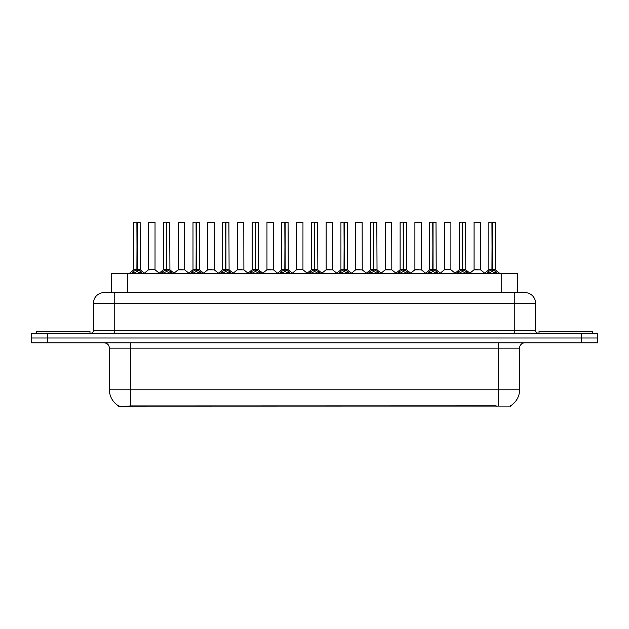 <?xml version="1.0" encoding="UTF-8"?>
<svg xmlns="http://www.w3.org/2000/svg" width="629" height="629" viewBox="0 0 629 629"><rect width="100%" height="100%" fill="white"/><g stroke="black" fill="none" stroke-linecap="round" stroke-linejoin="round"><path stroke-width="0.94" d="M107.826 292.603L111.357 292.603L111.357 273.379L517.753 273.379L517.753 292.603M510.551 405.799L510.551 406.892L118.551 406.892L118.551 405.862M109.422 389.799L130.785 389.799L130.785 348.144L109.422 348.144L109.422 389.799A18.689 18.689 0 0 0 118.661 405.925C120.045 406.468 124.086 406.468 130.785 405.925L496.077 405.831M510.339 405.925A18.689 18.689 0 0 0 519.578 389.799L519.578 348.144A5.339 5.339 0 0 1 524.916 342.805M47.474 333.189L597.55 333.189L597.55 338.001L31.45 338.001L31.45 342.805L47.474 342.805L47.474 338.001L31.45 338.001L31.45 333.189L47.474 333.189L47.474 338.001L597.55 338.001L597.55 342.805L47.474 342.805M535.601 303.288L93.399 303.288A10.677 10.677 0 0 1 104.084 292.603L524.916 292.603A10.677 10.677 0 0 1 535.601 303.288L535.601 330.524C535.743 332.128 536.631 333.016 538.267 333.189M93.399 303.288L93.399 330.524A2.673 2.673 0 0 1 90.733 333.189M131.563 273.379L133.395 271.453L136.894 269.684L136.894 271.547L137.083 222.108L133.938 222.108L136.988 222.108L136.988 269.637L140.676 271.453L142.508 273.379M136.894 222.108L133.828 222.218L133.828 269.637L136.894 269.684M137.169 269.684L137.169 271.547L137.083 269.637L140.236 269.637L137.169 269.644L137.169 222.108M137.523 269.849L140.338 269.849L140.133 222.108M136.894 222.218L137.083 269.637M136.988 222.108L135.966 222.108M136.54 269.849L133.828 269.644L137.036 269.637M140.676 271.453L140.676 273.379L137.169 271.547M136.894 271.547L133.403 273.387L133.395 271.453M152.635 269.637L151.683 269.637M155.033 222.218L148.625 222.218L155.033 222.218L155.025 269.644M152.894 222.108L148.727 222.108M148.625 222.218L148.625 269.637L151.825 269.637L148.625 269.637L144.426 273.167M89.986 333.189L89.986 331.593L36.576 331.593L36.576 333.189M161.15 273.379L162.982 271.453L166.481 269.684L166.481 271.547L166.669 222.108L163.524 222.108L166.575 222.108L166.575 269.637L170.262 271.453L172.094 273.379M166.488 222.108L163.414 222.218L163.414 269.637L166.481 269.684M166.756 269.684L166.756 271.547L166.669 269.637L169.822 269.637L166.756 269.644L166.756 222.108M167.11 269.849L169.924 269.849L169.72 222.108M166.481 222.218L166.669 269.637M166.575 222.108L165.553 222.108M166.127 269.849L163.414 269.644L166.622 269.637M170.262 271.453L170.262 273.379L166.756 271.547M166.481 271.547L162.99 273.387L162.982 271.453M190.736 273.379L192.568 271.453L196.067 269.684L196.067 271.547L196.256 222.108L199.307 222.108L193.111 222.108L196.162 222.108L196.35 271.547L196.256 269.637L199.409 269.637L196.342 269.644L196.342 222.108M196.342 269.684L199.849 271.453L201.681 273.379M196.075 222.108L193.001 222.218L193.001 269.637L196.067 269.684M196.696 269.849L199.511 269.849L199.307 222.108M196.067 222.218L196.256 269.637M196.162 222.108L195.139 222.108M195.713 269.849L193.001 269.644L196.209 269.637M199.841 273.387L196.35 271.547M196.067 271.547L192.576 273.387M220.323 273.379L222.155 271.453L225.654 269.684L225.654 271.547L225.842 222.108L222.697 222.108L225.748 222.108L225.748 269.637L229.436 271.453L231.268 273.379M225.662 222.108L222.587 222.218L222.587 269.637L225.654 269.684M225.937 269.684L225.937 271.547L225.842 269.637L228.995 269.637L225.929 269.637L225.929 222.108M226.283 269.849L229.098 269.849L228.893 222.108M225.654 222.218L225.842 269.637M225.748 222.108L224.726 222.108M225.3 269.849L222.587 269.644L225.795 269.637M229.436 271.453L229.436 273.379L225.937 271.547M225.654 271.547L222.163 273.387L222.155 271.453M249.91 273.379L251.742 271.453L255.24 269.684L255.24 271.547L255.429 222.108L252.284 222.108L255.335 222.108L255.335 269.637L259.022 271.453L260.854 273.379M255.248 222.108L252.174 222.218L252.174 269.637L255.24 269.684M255.523 269.684L255.523 271.547L255.429 269.637L258.582 269.637L255.523 269.644L255.516 222.108M255.869 269.849L258.684 269.849L258.48 222.108M255.24 222.218L255.429 269.637M255.335 222.108L254.313 222.108M254.887 269.849L252.174 269.644L255.382 269.637M259.022 271.453L259.022 273.379L255.523 271.547M255.24 271.547L251.749 273.387L251.742 271.453M182.221 269.637L181.27 269.637M178.211 222.218L184.619 222.218L184.714 269.849L178.109 269.849L181.411 269.637L178.211 269.644L178.211 222.218L184.619 222.218M182.481 222.108L178.314 222.108M211.808 269.637L210.857 269.637M207.798 222.218L214.206 222.218L214.3 269.849L207.696 269.849L210.998 269.637L207.798 269.644L207.798 222.218L214.206 222.218M212.067 222.108L207.9 222.108M241.394 269.637L240.443 269.637M237.385 222.218L243.793 222.218L243.887 269.849L237.282 269.849L240.585 269.637L237.385 269.644L237.385 222.218L243.793 222.218M241.654 222.108L237.487 222.108M592.424 333.189L592.424 331.593L539.014 331.593L539.014 333.189M279.496 273.379L281.328 271.453L284.827 269.684L284.827 271.547L285.016 222.108L281.871 222.108L284.921 222.108L284.921 269.637L288.609 271.453L290.441 273.379M284.835 222.108L281.761 222.218L281.761 269.637L284.827 269.684M285.11 269.684L285.11 271.547L285.016 269.637L288.168 269.637L285.11 269.644L285.102 222.108M285.456 269.849L288.271 269.849L288.066 222.108M284.827 222.218L285.016 269.637M284.921 222.108L283.899 222.108M284.473 269.849L281.761 269.644L284.968 269.637M288.609 271.453L288.609 273.379L285.11 271.547M284.827 271.547L281.336 273.387L281.328 271.453M309.083 273.379L310.915 271.453L314.414 269.684L314.414 271.547L314.602 222.108L311.457 222.108L314.508 222.108L314.508 269.637L318.195 271.453L320.027 273.379M314.421 222.108L311.347 222.218L311.347 269.637L314.414 269.684M314.697 269.684L314.697 271.547L314.602 269.637L317.755 269.637L314.697 269.644L314.689 222.108M315.043 269.849L317.857 269.849L317.653 222.108M314.414 222.218L314.602 269.637M314.508 222.108L313.486 222.108M314.06 269.849L311.347 269.644L314.555 269.637M318.195 271.453L318.195 273.379L314.697 271.547M314.414 271.547L310.923 273.387L310.915 271.453M338.669 273.379L340.501 271.453L344 269.684L344 271.547L344.189 222.108L341.044 222.108L344.094 222.108L344.094 269.637L347.782 271.453L349.614 273.379M344.008 222.108L340.934 222.218L340.934 269.637L344 269.684M344.283 269.684L344.283 271.547L344.189 269.637L347.342 269.637L344.283 269.644L344.275 222.108M344.629 269.849L347.444 269.849L347.239 222.108M344 222.218L344.189 269.637M344.094 222.108L343.072 222.108M343.646 269.849L340.934 269.644L344.142 269.637M347.774 273.387L344.283 271.547M344 271.547L340.509 273.387M270.981 269.637L270.038 269.637M266.971 222.218L273.379 222.218L273.473 269.849L266.869 269.849L270.171 269.637L266.971 269.644L266.971 222.218L273.379 222.218M271.241 222.108L267.073 222.108M300.568 269.637L299.624 269.637M302.966 222.218L296.558 222.218L302.966 222.218L302.958 269.644M300.827 222.108L296.66 222.108M296.558 222.218L296.558 269.637L299.758 269.637L296.558 269.637L292.367 273.167M330.154 269.637L329.211 269.637M326.144 222.218L332.552 222.218L332.647 269.849L326.042 269.849L329.344 269.637L326.144 269.644L326.144 222.218L332.552 222.218M330.414 222.108L326.247 222.108M368.256 273.379L370.088 271.453L373.587 269.684L373.587 271.547L373.775 222.108L370.63 222.108L373.681 222.108L373.681 269.637L377.369 271.453L379.201 273.379M373.595 222.108L370.52 222.218L370.52 269.637L373.587 269.684M373.87 269.684L373.87 271.547L373.775 269.637L376.928 269.637L373.87 269.644L373.862 222.108M374.216 269.849L377.03 269.849L376.826 222.108M373.587 222.218L373.775 269.637M373.681 222.108L372.659 222.108M373.233 269.849L370.52 269.644L373.728 269.637M377.369 271.453L377.369 273.379L373.87 271.547M373.587 271.547L370.096 273.387L370.088 271.453M397.843 273.379L399.674 271.453L403.173 269.684L403.173 271.547L403.362 222.108L400.217 222.108L403.268 222.108L403.268 269.637L406.955 271.453L408.787 273.379M403.181 222.108L400.107 222.218L400.107 269.637L403.173 269.684M403.456 269.684L403.456 271.547L403.362 269.637L406.515 269.637L403.456 269.644L403.448 222.108M403.802 269.849L406.617 269.849L406.413 222.108M403.173 222.218L403.362 269.637M403.268 222.108L402.245 222.108M402.819 269.849L400.107 269.644L403.315 269.637M406.955 271.453L406.955 273.379L403.456 271.547M403.173 271.547L399.682 273.387L399.674 271.453M427.429 273.379L429.261 271.453L432.76 269.684L432.76 271.547L432.949 222.108L429.804 222.108L432.854 222.108L432.854 269.637L436.542 271.453L438.374 273.379M432.768 222.108L429.693 222.218L429.693 269.637L432.76 269.684M433.043 269.684L433.043 271.547L432.949 269.637L436.101 269.637L433.043 269.644L433.035 222.108M433.389 269.849L436.204 269.849L435.999 222.108M432.76 222.218L432.949 269.637M432.854 222.108L431.832 222.108M432.406 269.849L429.701 269.644L432.901 269.637M436.542 271.453L436.542 273.379L433.043 271.547M432.76 271.547L429.269 273.387L429.261 271.453M457.016 273.379L458.848 271.453L462.346 269.684L462.346 271.547L462.535 222.108L459.39 222.108L462.441 222.108L462.441 269.637L466.128 271.453L467.96 273.379M462.354 222.108L459.28 222.218L459.28 269.637L462.346 269.684M462.63 269.684L462.63 271.547L462.535 269.637L465.688 269.637L462.63 269.644L462.622 222.108M462.975 269.849L465.79 269.849L465.586 222.108M462.346 222.218L462.535 269.637M462.441 222.108L461.419 222.108M461.993 269.849L459.288 269.644L462.488 269.637M466.128 271.453L466.128 273.379L462.63 271.547M462.346 271.547L458.856 273.387L458.848 271.453M486.602 273.379L488.434 271.453L491.933 269.684L491.933 271.547L492.122 222.108L488.977 222.108L492.027 222.108L492.027 269.637L495.715 271.453L497.547 273.379M491.941 222.108L488.867 222.218L488.867 269.637L491.933 269.684M492.216 269.684L492.216 271.547L492.122 269.637L495.275 269.637L492.216 269.644L492.208 222.108M492.562 269.849L495.377 269.849L495.172 222.108M491.933 222.218L492.122 269.637M492.027 222.108L491.005 222.108M491.579 269.849L488.875 269.644L492.075 269.637M495.707 273.387L492.216 271.547M491.933 271.547L488.442 273.387M359.741 269.637L358.797 269.637M355.731 222.218L362.139 222.218L362.233 269.849L355.629 269.849L358.931 269.637L355.731 269.644L355.731 222.218L362.139 222.218M360 222.108L355.833 222.108M389.327 269.637L388.384 269.637M385.318 222.218L391.725 222.218L391.82 269.849L385.215 269.849L388.518 269.637L385.318 269.644L385.318 222.218L391.725 222.218M389.587 222.108L385.42 222.108M418.914 269.637L417.971 269.637M414.904 222.218L421.312 222.218L421.406 269.849L414.802 269.849L418.104 269.637L414.904 269.644L414.904 222.218L421.312 222.218M419.173 222.108L415.006 222.108M448.501 269.637L447.557 269.637M450.899 222.218L444.491 222.218L450.899 222.218L450.891 269.644M448.76 222.108L444.593 222.108M444.491 222.218L444.491 269.637L447.691 269.637L444.491 269.637L440.3 273.167M478.087 269.637L477.144 269.637M474.077 222.218L480.485 222.218L480.58 269.849L473.975 269.849L477.277 269.637L474.077 269.644L474.077 222.218L480.485 222.218M478.347 222.108L474.18 222.108M496.132 406.892L496.132 405.831M132.971 406.892L132.971 405.831M127.373 292.603L127.373 273.379M501.73 292.603L501.73 273.379M498.215 342.805L498.215 348.144L130.785 348.144L130.785 342.805M519.578 348.144L498.215 348.144L498.215 389.799L519.578 389.799M498.215 405.925L498.215 389.799L130.785 389.799L130.785 405.925M581.526 342.805L581.526 333.189M114.761 333.189L114.761 292.603M93.399 330.524L535.601 330.524M514.239 292.603L514.239 333.189M140.236 222.218L137.169 222.218M141.234 271.94L141.234 273.379M132.829 271.94L132.829 273.379M155.033 269.644L148.523 269.849M169.822 222.218L166.756 222.218M170.821 271.94L170.821 273.379M162.416 271.94L162.416 273.379M199.409 222.218L196.342 222.218M199.849 271.453L199.849 273.379M200.407 271.94L200.407 273.379M192.568 271.453L192.568 273.379M192.002 271.94L192.002 273.379M228.995 222.218L225.937 222.218M229.994 271.94L229.994 273.379M221.589 271.94L221.589 273.379M258.582 222.218L255.523 222.218M259.58 271.94L259.58 273.379M251.175 271.94L251.175 273.379M288.168 222.218L285.11 222.218M289.167 271.94L289.167 273.379M280.762 271.94L280.762 273.379M317.755 222.218L314.697 222.218M318.754 271.94L318.754 273.379M310.349 271.94L310.349 273.379M347.342 222.218L344.283 222.218M347.782 271.453L347.782 273.379M348.34 271.94L348.34 273.379M340.501 271.453L340.501 273.379M339.943 271.94L339.943 273.379M302.966 269.644L296.456 269.849M376.928 222.218L373.87 222.218M377.927 271.94L377.927 273.379M369.53 271.94L369.53 273.379M406.515 222.218L403.456 222.218M407.513 271.94L407.513 273.379M399.116 271.94L399.116 273.379M436.101 222.218L433.043 222.218M437.1 271.94L437.1 273.379M428.703 271.94L428.703 273.379M465.688 222.218L462.63 222.218M466.687 271.94L466.687 273.379M458.289 271.94L458.289 273.379M495.275 222.218L492.216 222.218M495.715 271.453L495.715 273.379M496.273 271.94L496.273 273.379M488.434 271.453L488.434 273.379M487.876 271.94L487.876 273.379M450.899 269.644L444.389 269.849M109.422 348.144C109.108 344.904 107.323 343.119 104.084 342.805M133.733 269.849L129.377 273.379M140.338 269.849L144.694 273.379M155.127 269.849L159.223 273.167M163.32 269.849L158.964 273.379M169.924 269.849L174.28 273.379M192.906 269.849L188.551 273.379M199.511 269.849L203.867 273.379M222.493 269.849L218.137 273.379M229.098 269.849L233.453 273.379M252.08 269.849L247.724 273.379M258.684 269.849L263.04 273.379M178.109 269.849L174.013 273.167M184.714 269.849L188.81 273.167M207.696 269.849L203.599 273.167M214.3 269.849L218.397 273.167M237.282 269.849L233.186 273.167M243.887 269.849L247.983 273.167M281.666 269.849L277.31 273.379M288.271 269.849L292.627 273.379M311.253 269.849L306.897 273.379M317.857 269.849L322.213 273.379M340.839 269.849L336.484 273.379M347.444 269.849L351.8 273.379M266.869 269.849L262.78 273.167M273.473 269.849L277.57 273.167M303.06 269.849L307.156 273.167M326.042 269.849L321.954 273.167M332.647 269.849L336.743 273.167M370.426 269.849L366.07 273.379M377.03 269.849L381.386 273.379M400.013 269.849L395.657 273.379M406.617 269.849L410.973 273.379M429.599 269.849L425.243 273.379M436.204 269.849L440.559 273.379M459.186 269.849L454.83 273.379M465.79 269.849L470.146 273.379M488.772 269.849L484.416 273.379M495.377 269.849L499.733 273.379M355.629 269.849L351.54 273.167M362.233 269.849L366.33 273.167M385.215 269.849L381.127 273.167M391.82 269.849L395.916 273.167M414.802 269.849L410.713 273.167M421.406 269.849L425.503 273.167M450.993 269.849L455.089 273.167M473.975 269.849L469.887 273.167M480.58 269.849L484.676 273.167"/></g></svg>
